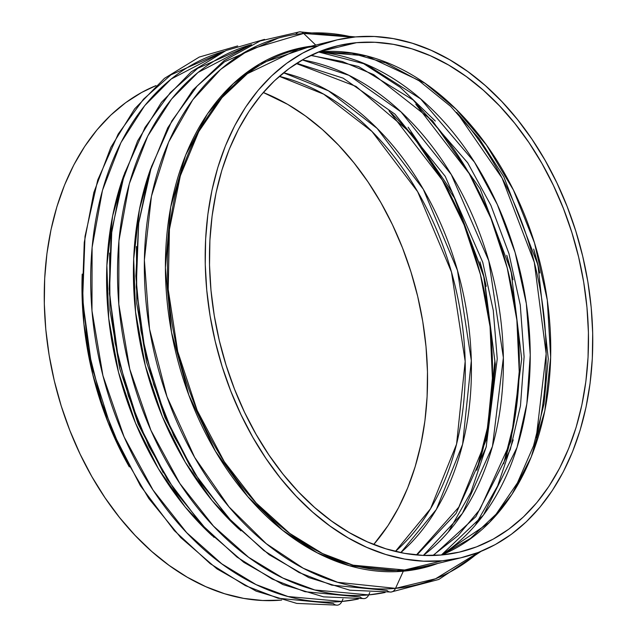 <?xml version="1.0" encoding="UTF-8"?>
<svg xmlns="http://www.w3.org/2000/svg" width="637" height="637" viewBox="0 0 637 637"><rect width="100%" height="100%" fill="white"/><g stroke="black" fill="none" stroke-linecap="round" stroke-linejoin="round"><path stroke-width="0.96" d="M163.319 472.877L138.094 423.916L119.7 368.497L109.978 310.171L109.62 253.072L109.978 310.171L119.7 368.497L138.094 423.916L163.319 472.877M190.145 466.324L164.919 417.362L146.526 361.943L136.804 303.618L136.445 246.519L136.804 303.618L146.526 361.943L164.919 417.362L190.145 466.324M416.917 554.994L456.012 513.581L486.158 447.158L497.242 358.838L493.269 310.402L482.742 262.269L445.207 176.298L394.964 114.142L343.152 78.168L296.786 63.27L343.152 78.168L394.964 114.142L445.207 176.298L482.742 262.269L493.269 310.402L497.242 358.838L486.158 447.158L456.012 513.581L416.917 554.994M486.198 286.284A266.616 188.855 -103.7 0 0 479.948 261.839L486.214 286.324M433.295 555.488L475.903 516.631L510.245 449.674L520.469 405.809L524.1 356.776L520.27 305.019L508.931 253.542L490.896 205.337L467.693 162.825L413.182 100.001L358.504 66.511L311.087 55.276L358.504 66.511L413.182 100.001L467.693 162.825L490.896 205.337L508.931 253.542L520.27 305.019L524.1 356.776L520.469 405.809L510.245 449.674L475.903 516.631L433.295 555.488M506.781 255.31L513.04 279.77M341.878 601.463L287.996 596.535L256.098 584.607L221.787 563.849L186.633 532.62L153.047 490.068L124.096 436.878L102.939 375.655L91.975 310.768L92.102 247.419L102.469 190.328L120.919 142.648L144.695 105.654L171.17 79.028L224.495 51.231A282.024 199.771 76.3 0 0 99.268 360.001A282.024 199.771 76.3 0 0 341.878 601.463L342.985 599.011L341.878 601.463A282.024 199.771 76.3 0 0 358.32 599.011L341.878 601.463A8.799 6.179 84.9 0 1 337.419 605.15A8.799 6.179 -95.1 0 0 341.878 601.463M224.757 51.151L170.923 74.855L143.5 99.173L118.211 134.001L97.732 180.024L85.016 236.375L82.595 300.123L91.712 366.53L111.754 430.039L140.387 485.752L174.307 530.613L210.186 563.649L245.372 585.618L278.13 598.254L333.342 603.55A8.799 6.179 84.9 0 0 337.419 605.15M368.704 594.91L314.821 589.981L282.924 578.054L248.613 557.295L213.459 526.066L179.873 483.515L150.921 430.325L129.765 369.102L118.8 304.215L118.92 240.866L129.295 183.775L147.744 136.095L171.52 99.101L197.988 72.475L251.32 44.678A282.024 199.771 76.3 0 0 126.094 353.447A282.024 199.771 76.3 0 0 368.704 594.91L369.81 592.458L368.704 594.91A282.024 199.771 76.3 0 0 385.146 592.458L368.704 594.91A8.799 6.179 84.9 0 1 364.245 598.597A8.799 6.179 -95.1 0 0 368.704 594.91M251.583 44.598L197.741 68.302L170.326 92.62L145.037 127.44L124.549 173.471L111.833 229.822L109.413 293.569L118.53 359.977L138.579 423.486L167.213 479.199L201.125 524.06L237.012 557.096L272.198 579.065L304.956 591.701L360.168 596.996A8.799 6.179 84.9 0 0 364.245 598.597M317.25 46.175A266.258 188.6 76.3 0 0 298.044 49.407A266.258 188.6 76.3 0 0 174.92 338.995A266.258 188.6 76.3 0 0 404.599 570.004A2.93 2.062 -95.1 0 0 403.317 571.198A267.118 189.213 -103.7 0 0 437.738 563.458L403.317 571.198L395.521 588.357A8.799 6.179 84.9 0 1 391.062 592.044A8.799 6.179 -95.1 0 0 395.521 588.357L337.666 582.306L303.204 568.204L266.29 543.687L229.049 506.925L194.667 457.382L166.982 396.676L149.52 328.931L144.368 260.079L151.439 196.244L168.646 142.051L192.804 99.762L220.633 69.409L249.473 49.598L303.658 33.45A8.799 6.179 -95.1 0 0 299.581 31.85A8.799 6.179 84.9 0 1 303.658 33.45A282.024 199.771 76.3 0 0 149.52 328.931A282.024 199.771 76.3 0 0 395.521 588.357L403.317 571.198A2.93 2.062 84.9 0 1 404.599 570.004L424.425 566.707L462.167 557.486A266.258 188.6 -103.7 0 1 442.341 560.783A266.258 188.6 -103.7 0 1 212.654 329.775A266.258 188.6 -103.7 0 1 335.779 40.187A266.258 188.6 -103.7 0 1 355.605 36.898L337.299 39.828L319.591 45.251L302.647 53.118L286.626 63.35L271.688 75.851L257.977 90.502L245.619 107.151L234.742 125.656L225.45 145.825L217.822 167.467L211.946 190.375L207.869 214.327L205.632 239.09L205.249 264.435L206.746 290.106L210.083 315.864L215.242 341.456L222.17 366.633L230.801 391.166L241.057 414.806L252.825 437.332L266.011 458.521L280.471 478.172L296.07 496.096L312.663 512.124L330.085 526.09L348.176 537.875L366.753 547.358L385.64 554.445L404.654 559.071L423.613 561.189L442.341 560.783L460.647 557.853L478.355 552.43L495.299 544.563L511.32 534.332L526.258 521.83L539.969 507.179L552.327 490.522L563.204 472.025L572.496 451.856L580.124 430.214L586 407.306L590.077 383.355L592.314 358.591L592.697 333.247L591.208 307.575L587.863 281.817L582.704 256.225L575.776 231.04L567.145 206.515L556.889 182.875L545.121 160.349L531.935 139.161L517.475 119.509L501.876 101.586L485.283 85.557L467.861 71.583L449.77 59.806L431.193 50.323L412.306 43.236L393.292 38.61L374.333 36.492L355.605 36.898A266.258 188.6 -103.7 0 1 585.292 267.906A266.258 188.6 -103.7 0 1 462.167 557.486M278.409 38.045L224.566 61.749L197.151 86.067L171.863 120.887L151.375 166.918L138.659 223.268L136.238 287.016L145.355 353.424L165.397 416.932L194.03 472.646L227.95 517.507L263.837 550.543L299.024 572.512L331.781 585.148L386.985 590.443A8.799 6.179 84.9 0 0 391.062 592.044M281.395 600.102L281.673 600.078A266.258 188.6 76.3 0 1 281.395 600.102A266.258 188.6 76.3 0 1 54.766 382.726A266.258 188.6 76.3 0 1 155.985 85.621L141.701 92.437L125.68 102.668L110.742 115.17L97.031 129.821L84.673 146.478L73.796 164.975L64.504 185.144L56.876 206.786L51 229.694L46.923 253.645L44.686 278.409L44.303 303.753L45.792 329.425L49.137 355.183L54.296 380.775L61.224 405.96L69.855 430.485L80.111 454.125L91.879 476.651L105.065 497.839L119.525 517.491L135.124 535.414L151.717 551.443L169.139 565.417L187.23 577.194L205.807 586.677L224.694 593.764L243.708 598.39L262.667 600.508L281.395 600.102M129.303 466.881A266.258 188.6 -103.7 0 1 82.197 274.085L83.925 324.122L92.803 374.739L108.33 423.135L129.303 466.881M212.177 535.669A270.765 191.793 -103.7 0 1 124.016 174.825M239.002 529.116A270.765 191.793 -103.7 0 1 150.842 168.264M315.753 45.084L303.658 33.45L315.753 45.084M403.317 571.198A267.118 189.213 -103.7 0 1 170.899 328.931A267.118 189.213 -103.7 0 1 311.358 46.159L260.055 63.652L233.11 83.766L207.455 113.888L185.638 155.125L170.668 207.192L165.389 267.731L171.504 332.283L188.878 395.203L215.433 451.195L247.881 496.685L282.756 530.358L317.202 552.797L349.323 565.696L403.317 571.198M335.779 40.187L298.044 49.407L247.427 73.661L221.955 97.684L198.768 131.572L180.351 175.812L169.426 229.392L168.216 289.421L177.691 351.425L197.144 410.339L224.328 461.769L256.209 503.047L289.747 533.4L322.569 553.577L353.089 565.17L404.599 570.004L442.341 560.783L404.599 570.004A266.258 188.6 76.3 0 0 424.425 566.707M476.818 470.289L487.695 426.862L492.401 378.243L490.044 326.566L480.417 274.507L464.094 224.869L442.309 180.056L389 110.814M408.126 127.225L452.206 192.247L483.539 274.905L495.331 364.348L486.23 446.903M503.644 463.736L514.521 420.309L519.227 371.69L516.862 320.013L507.235 267.954L490.912 218.316L469.135 173.503L415.818 104.261M536.243 437.651L546.156 353.726L534.308 262.356L502.091 178.081L456.769 112.375M318.826 51.892L318.651 51.908A260.39 184.443 76.3 0 1 318.826 51.892L356.569 42.671A260.39 184.443 -103.7 0 1 581.183 268.583A260.39 184.443 -103.7 0 1 460.774 551.793A260.39 184.443 -103.7 0 1 441.385 555.01A266.616 188.855 76.3 0 0 519.641 269.363A266.616 188.855 76.3 0 0 318.492 51.971L366.132 64.329L420.595 98.862L474.485 162.172L497.346 204.588L515.102 252.507L526.329 303.578L530.239 354.936L526.871 403.707L517.021 447.516L483.483 515.03L441.393 555.01L423.072 555.408L404.527 553.338L385.934 548.807L367.461 541.88L349.291 532.612L331.606 521.082L314.567 507.418L298.339 491.748L283.083 474.223L268.941 455.001L256.05 434.275L244.536 412.25L234.512 389.135L226.071 365.144L219.295 340.516L214.247 315.49L210.982 290.297L209.525 265.191L209.892 240.404L212.081 216.19L216.07 192.764L221.819 170.358L229.272 149.193L238.365 129.47L249.003 111.379L261.082 95.088L274.491 80.764L289.102 68.541L304.765 58.532L321.343 50.841L338.661 45.538L356.569 42.671L374.875 42.273L393.419 44.343L412.012 48.866L430.485 55.801L448.655 65.07L466.34 76.591L483.379 90.255L499.607 105.933L514.863 123.459L529.005 142.68L541.896 163.398L553.41 185.431L563.434 208.546L571.875 232.537L578.651 257.165L583.699 282.191L586.964 307.384L588.421 332.49L588.055 357.269L585.865 381.491L581.876 404.917L576.127 427.316L568.674 448.48L559.581 468.211L548.943 486.302L536.864 502.585L523.455 516.91L508.844 529.14L493.181 539.149L476.603 546.841L459.285 552.144L441.385 555.01A260.39 184.443 -103.7 0 1 216.763 329.09A260.39 184.443 -103.7 0 1 337.172 45.888A260.39 184.443 -103.7 0 1 356.569 42.671L318.826 51.892A8.799 6.179 84.9 0 1 318.548 51.947A8.799 6.179 -95.1 0 0 318.826 51.892A260.39 184.443 76.3 0 1 540.439 264.403A260.39 184.443 76.3 0 1 441.56 554.994L489.415 522.515L512.005 494.304L531.242 456.952L544.842 410.73L550.671 357.365L547.287 300.043L534.499 242.904L513.486 190.152L486.477 145.021L456.124 109.277L424.871 83.168L366.49 55.897L318.826 51.892M279.34 76.36A260.39 184.443 -103.7 0 1 454.937 285.169A260.39 184.443 -103.7 0 1 395.402 551.419L430.58 508.684L456.578 444.108L465.185 361.346L451.482 272.071L417.665 191.721L371.984 131.485L323.739 94.196L279.34 76.36M373.712 544.5A260.39 184.443 76.3 0 0 417.203 294.39A260.39 184.443 76.3 0 0 263.288 92.5L287.709 104.388L305.394 115.918L322.433 129.582L338.661 145.252L353.917 162.777L368.059 181.999L380.95 202.725L392.464 224.75L402.488 247.865L410.929 271.856L417.705 296.484L422.753 321.51L426.018 346.703L427.475 371.809L427.108 396.596L424.919 420.81L420.93 444.236L415.181 466.642L407.728 487.807L398.635 507.53L387.997 525.621L373.712 544.5M400.8 552.621A262.97 186.267 76.3 0 0 460.981 283.688A262.97 186.267 76.3 0 0 283.576 72.801L328.429 90.796L377.16 128.443L423.318 189.285L457.485 270.454L471.332 360.646L462.621 444.26L436.353 509.473L400.8 552.621M391.237 112.996A277.875 196.833 -103.7 0 1 477.798 467.311M423.358 555.416A266.616 188.855 76.3 0 0 492.815 275.917A266.616 188.855 76.3 0 0 302.304 59.918L348.98 75.341L400.992 111.889L451.275 174.546L488.802 260.859L503.381 357.691L492.465 446.378L462.454 513.366L423.358 555.416M418.063 106.443A277.875 196.833 -103.7 0 1 504.623 460.758M506.773 255.286A266.616 188.855 -103.7 0 1 513.024 279.731M458.027 113.784A277.875 196.833 -103.7 0 1 536.704 435.819M533.687 249.083A262.97 186.267 -103.7 0 1 539.786 272.915M533.695 249.123L539.794 272.954M395.521 588.357A282.024 199.771 76.3 0 0 478.65 552.311L435.557 578.77L395.521 588.357M352.802 37.177A282.024 199.771 76.3 0 0 303.658 33.45L352.802 37.177M240.89 530.836L212.105 500.563L185.271 462.231L162.379 416.646L145.316 365.638L135.546 311.987L133.682 258.893L139.447 209.406L151.725 165.875M214.064 537.389L185.279 507.116L158.454 468.784L135.554 423.199L118.498 372.191L108.72 318.54L106.865 265.446L112.622 215.959L124.9 172.428M295.759 34.382A8.799 6.179 84.9 0 1 299.581 31.85M416.407 554.946L458.831 507.132L486.023 440.263L494.861 361.163L484.279 277.995L455.32 199.317L411 133.205L356.043 86.417L296.356 63.549M432.873 555.504L458.091 535.598L479.916 509.457L510.826 441.393L521.703 358.91L511.105 271.442L480.179 188.942L432.499 120.767L373.68 74.625L342.26 61.494L310.713 55.459M237.697 45.936L199.27 57.059L164.45 78.359L134.614 108.903L110.814 147.434L93.838 192.493L84.259 242.426L82.38 295.385L88.248 349.442L101.633 402.592L122.049 452.875L148.74 498.437L180.765 537.588L216.97 568.881L256.098 591.12L296.746 603.406L337.387 605.15M264.522 39.383L226.095 50.506L191.275 71.806L161.44 102.342L137.632 140.881L120.664 185.94L111.085 235.873L109.206 288.832L115.074 342.889L128.459 396.039L148.875 446.322L175.565 491.883L207.59 531.035L243.796 562.328L282.924 584.567L323.572 596.853L364.205 598.597M355.327 36.922L299.613 31.85L260.151 40.975L224.081 60.674L192.892 90.056L167.73 127.87L149.464 172.635L138.723 222.639L135.848 276.012L140.936 330.738L153.772 384.756L173.877 436.011L200.488 482.559L232.64 522.635L269.148 554.723L308.706 577.56L349.864 590.204L391.03 592.044L438.805 579.455L481.015 551.379M448.313 531.975L470.839 492.433L486.365 446.418M475.138 525.421L497.664 485.88L513.191 439.864M435.294 121.038L400.299 87.365L362.087 62.665M441.393 555.01L470.464 538.416L496.104 514.163L517.403 482.942L533.575 445.773L543.998 403.898L548.274 358.758L537.915 264.896L503.827 176.823L479.215 138.739L450.662 106.395L419.17 80.867L385.879 62.991L351.942 53.285L318.492 51.971"/></g></svg>
